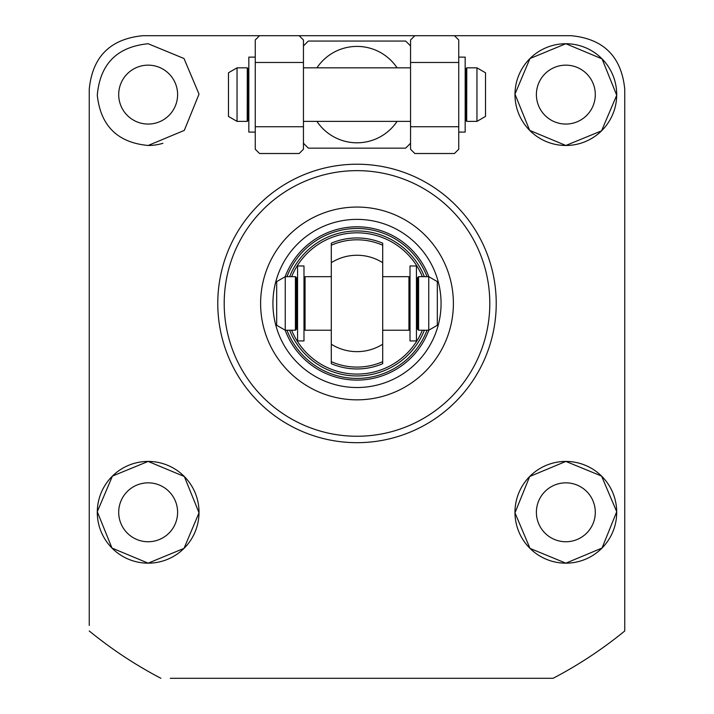 <?xml version="1.0" encoding="UTF-8"?>
<svg xmlns="http://www.w3.org/2000/svg" width="714" height="714" viewBox="0 0 714 714"><rect width="100%" height="100%" fill="white"/><g stroke="black" fill="none" stroke-linecap="round" stroke-linejoin="round"><path stroke-width="1.07" d="M316.927 121.38A48.195 48.195 0 0 0 397.073 121.38M397.073 67.83A48.195 48.195 0 0 0 316.927 67.83M303.45 143.175A72.292 72.292 0 0 0 308.43 148.155L405.57 148.155A72.292 72.292 0 0 0 410.55 143.175M410.55 46.035A72.292 72.292 0 0 0 405.57 41.055L308.43 41.055A72.292 72.292 0 0 0 303.45 46.035M565.845 482.842A29.452 29.452 0 0 0 536.392 512.295A29.452 29.452 0 0 0 565.845 541.747A29.452 29.452 0 0 0 595.298 512.295A29.452 29.452 0 0 0 565.845 482.842M148.155 482.842A29.452 29.452 0 0 0 118.703 512.295A29.452 29.452 0 0 0 148.155 541.747A29.452 29.452 0 0 0 177.607 512.295A29.452 29.452 0 0 0 148.155 482.842M148.155 65.153A29.452 29.452 0 0 0 118.703 94.605A29.452 29.452 0 0 0 148.155 124.057A29.452 29.452 0 0 0 177.607 94.605A29.452 29.452 0 0 0 148.155 65.153M565.845 65.153A29.452 29.452 0 0 0 536.392 94.605A29.452 29.452 0 0 0 565.845 124.057A29.452 29.452 0 0 0 595.298 94.605A29.452 29.452 0 0 0 565.845 65.153M565.845 461.422L529.672 476.524L514.972 512.831L530.002 548.397L565.845 563.168L602.036 548.049L616.717 511.715L601.545 476.051L565.845 461.422A50.872 50.872 0 0 0 514.972 512.295A50.872 50.872 0 0 0 565.845 563.168A50.872 50.872 0 0 0 616.717 512.295A50.872 50.872 0 0 0 565.845 461.422M148.155 461.422L112.428 476.077L97.282 511.742L111.982 548.066L148.155 563.168L184.025 548.37L199.028 512.795L184.337 476.533L148.155 461.422A50.872 50.872 0 0 0 97.282 512.295A50.872 50.872 0 0 0 148.155 563.168A50.872 50.872 0 0 0 199.028 512.295A50.872 50.872 0 0 0 148.155 461.422M148.155 43.732C116.989 46.847 100.031 64.019 97.282 95.239C100.647 125.887 117.605 142.63 148.155 145.477L184.301 130.394L199.028 94.123L184.007 58.512L148.155 43.732M565.845 43.732L529.949 58.557L514.972 94.132L529.672 130.376L565.845 145.477L601.554 130.84L616.717 95.23L602.045 58.86L565.845 43.732A50.872 50.872 0 0 0 514.972 94.605A50.872 50.872 0 0 0 565.845 145.477A50.872 50.872 0 0 0 616.717 94.605A50.872 50.872 0 0 0 565.845 43.732M217.77 303.45A139.23 139.23 0 0 0 357 442.68A139.23 139.23 0 0 0 496.23 303.45A139.23 139.23 0 0 0 357 164.22A139.23 139.23 0 0 0 217.77 303.45M89.25 625.428L89.25 89.25C92.401 56.763 110.251 38.913 142.8 35.7L571.2 35.7C603.687 38.851 621.537 56.701 624.75 89.25L624.75 630.98A423.045 423.045 0 0 1 553.1 678.3L170.325 678.3M89.25 630.98A423.045 423.045 0 0 0 160.9 678.3M543.675 678.3L553.1 678.3M148.155 145.477A50.872 50.872 0 0 0 162.917 143.291M357 170.646A132.804 132.804 0 0 1 489.804 303.45A132.804 132.804 0 0 1 357 436.254A132.804 132.804 0 0 1 224.196 303.45A132.804 132.804 0 0 1 357 170.646M357 207.06A96.39 96.39 0 0 1 453.39 303.45A96.39 96.39 0 0 1 357 399.84A96.39 96.39 0 0 1 260.61 303.45A96.39 96.39 0 0 1 357 207.06M357 387.523A84.073 84.073 0 0 1 272.926 303.45A84.073 84.073 0 0 1 357 219.376A84.073 84.073 0 0 1 441.073 303.45A84.073 84.073 0 0 1 357 387.523M285.154 276.729A76.657 76.657 0 0 1 428.846 276.729M428.846 330.171A76.657 76.657 0 0 1 285.154 330.171M331.296 344.219A48.195 48.195 0 0 0 382.704 344.219L382.704 262.681A48.195 48.195 0 0 0 331.296 262.681L331.296 363.694A65.501 65.501 0 0 0 382.704 363.694L382.704 277.987M286.974 330.225A74.97 74.97 0 0 0 427.026 330.225M382.704 262.681L382.704 243.206A65.501 65.501 0 0 0 331.296 243.206L331.296 262.681M382.704 363.694L382.704 344.219M331.296 243.206L331.296 276.675L305.056 276.675L303.986 277.746M331.296 276.675L331.296 363.694M382.704 330.225L408.943 330.225L408.943 276.675L382.704 276.675L382.704 243.206M427.026 276.675A74.97 74.97 0 0 0 286.974 276.675M276.675 325.281L276.675 281.619L285.243 276.675L285.243 330.225L276.675 325.281M296.488 303.45L296.488 277.746L295.417 276.675L295.417 330.225L296.488 329.154L296.488 284.975L297.559 286.832M428.757 330.225L428.757 276.675L437.325 281.619L437.325 325.281L428.757 330.225L418.582 330.225L417.512 329.154L417.512 284.975L416.44 286.832M417.512 303.45L417.512 277.746L418.582 276.675L418.582 330.225M465.171 77.549L465.706 76.13L465.706 68.901L465.706 94.605L465.706 68.901L466.777 67.83L465.706 68.901M228.48 116.436L228.48 72.774L237.048 67.83L237.048 121.38L228.48 116.436M247.294 67.83L247.222 121.38L248.293 120.309L248.293 76.13L248.829 77.549M476.952 121.38L476.952 67.83L485.52 72.774L485.52 116.436L476.952 121.38L466.777 121.38L465.706 120.309L465.706 94.605M248.829 111.661L248.293 113.08L248.293 68.901L248.293 94.605M255.255 126.735L303.45 126.735L303.45 149.226L299.166 153.51L259.539 153.51L255.255 149.226L255.255 39.984L259.539 35.7M303.45 126.735L303.45 39.984L299.166 35.7M255.255 62.475L303.45 62.475M410.55 126.735L458.745 126.735L458.745 149.226L454.461 153.51L414.834 153.51L410.55 149.226L410.55 39.984L414.834 35.7M458.745 126.735L458.745 39.984L454.461 35.7M410.55 62.475L458.745 62.475M255.255 57.12L248.829 57.12L248.829 132.09L255.255 132.09M458.745 132.09L465.171 132.09L465.171 57.12L458.745 57.12M416.44 340.935L416.44 265.965L410.014 265.965L410.014 340.935L416.44 340.935M297.559 265.965L297.559 340.935L303.986 340.935L303.986 265.965L297.559 265.965M289.625 330.225A72.498 72.498 0 0 0 424.375 330.225M291.633 330.225A70.641 70.641 0 0 0 422.367 330.225M382.704 245.232A63.644 63.644 0 0 0 331.296 245.232M331.296 361.668A63.644 63.644 0 0 0 382.704 361.668M422.367 276.675A70.641 70.641 0 0 0 291.633 276.675M424.375 276.675A72.498 72.498 0 0 0 289.625 276.675M331.296 330.225L305.056 330.225L305.056 276.675M466.706 121.38L466.777 67.83L476.952 67.83M295.417 330.225L285.243 330.225M305.056 330.225L303.986 329.154M408.943 330.225L410.014 329.154M428.757 276.675L418.582 276.675M416.44 320.068L417.512 321.925M408.943 276.675L410.014 277.746M297.559 320.068L296.488 321.925M295.417 276.675L285.243 276.675M465.706 120.398L466.777 121.38M248.293 68.901L247.222 67.83L248.293 68.812M248.293 120.309L247.222 121.38L237.048 121.38M410.55 121.38L303.45 121.38M465.171 111.661L465.706 113.08M410.55 67.83L303.45 67.83M247.222 67.83L237.048 67.83"/></g></svg>
